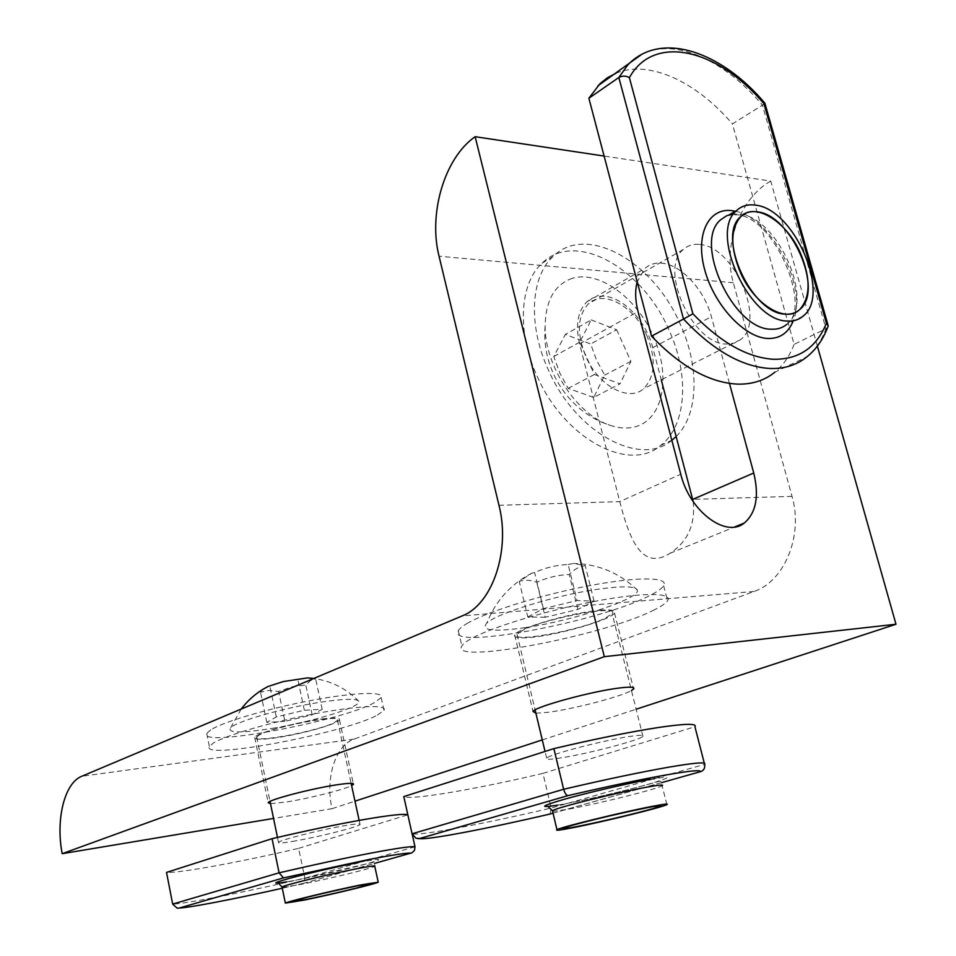 <?xml version="1.0" encoding="UTF-8"?>
<svg xmlns="http://www.w3.org/2000/svg" width="956" height="956" viewBox="0 0 956 956"><rect width="100%" height="100%" fill="white"/><g stroke="black" fill="none" stroke-linecap="round" stroke-linejoin="round"><path stroke-width="0.72" stroke-dasharray="4.78 3.58" d="M764.931 103.272L762.422 105.148L825.972 328.733L827.573 327.573M794.113 344.351C789.692 355.967 783.287 365.24 774.886 372.159L807.055 356.708C815.36 349.776 821.67 340.444 825.972 328.733L794.113 344.351L732.404 123.91L762.422 105.148C724.612 60.073 674.41 37.165 641.703 54.396M615.963 73.265C648.825 59.356 696.386 81.583 732.404 123.91M699.553 244.449C733.969 246.134 766.377 320.714 740.745 339.535L734.304 343.12L726.632 344.029C692.885 344.829 658.23 268.803 683.444 249.408C687.83 245.453 693.196 243.792 699.553 244.449M593.736 397.433L568.139 388.375L559.81 373.067L553.787 356.516L565.343 334.433L590.665 343.969L596.532 360.161L604.718 375.111L593.736 397.433L620.062 383.834L594.357 374.489L579.778 342.14L591.202 319.89L565.343 334.433M572.441 278.292C554.671 284.374 545.565 300.375 545.111 326.295C544.824 365.861 576.994 414.737 609.653 425.157C620.456 428.862 630.195 428.993 638.883 425.563C664.516 415.346 670.347 373.318 652.972 335.365C635.967 297.28 599.018 270.333 572.441 278.292M579.778 342.14L553.787 356.516M594.357 374.489L568.139 388.375M668.889 329.82C642.444 267.895 575.357 229.918 542.088 263.199C519.586 283.442 516.682 331.72 536.937 375.768C564.028 438.732 629.072 473.112 660.512 445.556C686.85 425.695 689.67 374.704 668.889 329.82M591.202 319.89L616.632 329.736L590.665 343.969M616.632 329.736L630.9 361.344L620.062 383.834M630.9 361.344L604.718 375.111M676.167 436.51C698.764 414.629 699.744 366.447 680.098 323.857C653.474 261.55 586.255 223.154 553.058 256.483C530.592 276.738 527.82 325.255 548.218 369.602C575.44 432.817 640.412 467.615 671.853 440.286M646.782 335.413C634.366 306.422 603.535 289.154 588.43 303.817C577.376 315.731 576.504 333.309 585.813 356.552C598.372 385.782 628.773 402.261 643.484 388.829C655.23 376.807 656.33 359.002 646.782 335.413M729.452 383.392L711.384 316.723C704.476 289.943 681.317 264.645 661.827 263.199C655.135 262.589 649.471 264.37 644.81 268.54L637.21 281.769M693.267 501.733C695.394 524.593 687.651 541.789 670.048 553.309C641.476 571.473 629.168 538.061 619.763 501.613L579.587 343.861C575.297 324.956 577.759 310.915 586.972 301.761C591.68 297.603 597.38 295.762 604.049 296.24C623.503 297.292 646.292 321.598 652.769 347.625L661.253 379.819M817.38 346.12L770.727 181.066L604.096 156.055M770.727 181.066C739.562 198.561 722.617 246.134 733.324 282.737L792.022 496.355C803.518 535.324 784.506 581.391 754.045 591.477L354.007 739.143C335.209 745.549 325.124 778.315 331.995 808.68L273.547 818.432M270.5 803.697L286.334 802.012C308.621 798.523 343.885 789.68 351.617 785.617M535.91 713.224L548.553 712.244C573.588 709.005 621.209 696.577 631.45 690.531M331.995 808.68L354.987 801.164M542.279 739.908L636.134 709.221M322.244 718.948C334.481 717.502 340.216 717.813 339.476 719.868C338.065 724.134 298.164 735.08 273.01 738.199C260.271 739.801 254.165 739.55 254.69 737.446C255.443 733.336 297.041 721.888 322.244 718.948M600.045 610.275C611.111 609.402 615.939 610.31 614.517 612.987C611.434 619.715 558.304 635.071 530.556 637.449C518.785 638.536 513.491 637.688 514.698 634.915C516.646 628.498 572.393 612.282 600.045 610.275M550.059 814.022L551.206 808.035L542.948 773.38C476.327 789.166 410.064 800.554 403.802 796.587M654.776 778.554L704.596 764.37L704.297 763.187M542.948 773.38L694.94 726.739M561.268 757.845C550.082 759.602 545.207 759.685 546.641 758.108C549.162 754.535 603.344 740.338 629.598 736.478C640.126 734.889 644.571 734.877 642.946 736.431C639.325 740.291 587.629 753.782 561.268 757.845M568.151 564.494L573.636 563.431L585.215 565.594C579.288 566.502 573.959 569.465 569.226 574.472C557.886 574.986 547.059 577.591 536.746 582.264C530.496 579.898 524.653 579.623 519.239 581.439L531.93 573.122L534.631 572.548C545.267 567.721 556.44 565.032 568.151 564.494L577.054 600.571L594.058 601.121L577.866 609.462L545.243 617.265L536.746 582.264M525.585 627.578C573.433 620.647 640.819 598.48 637.341 590.103C635.668 586.159 622.87 585.825 598.946 589.087C556.894 594.883 496.487 613.394 486.843 623.061C480.39 630.649 493.308 632.143 525.585 627.578M577.866 609.462L569.226 574.472M594.058 601.121L585.215 565.594M468.082 622.882C462.752 625.905 459.501 628.51 458.318 630.697C445.592 650.773 598.384 622.237 649.04 595.923C656.975 591.991 661.851 588.597 663.655 585.729C669.26 577.054 638.608 576.42 590.712 585.442C542.936 594.381 488.576 611.147 468.082 622.882M545.243 617.265L527.784 616.967L519.239 581.439M527.784 616.967L543.39 608.625L577.054 600.571M543.39 608.625L534.631 572.548M652.781 610.609C660.763 606.785 665.675 603.499 667.527 600.75C673.239 592.457 642.635 592.23 594.68 601.372C546.844 610.43 492.328 627.005 471.702 638.393C466.349 641.321 463.074 643.842 461.868 645.933C448.902 665.125 601.85 636.194 652.781 610.609M522.191 630.649L517.065 634.414C510.157 643.484 583.184 629.693 605.985 617.791L612.151 613.525C620.659 604.108 543.438 618.675 522.191 630.649M282.283 888.244L303.661 883.272L304.844 878.158L298.607 848.342C242.31 861.643 179.704 873.234 166.523 872.41M412.275 834.528L407.842 814.787M298.607 848.342L407.901 814.811M295.679 840.886C283.538 843.025 277.814 843.515 278.507 842.367C279.606 840.145 319.854 829.928 343.885 825.817C355.548 823.809 360.938 823.391 360.054 824.538C358.321 826.904 319.674 836.691 295.679 840.886M312.003 678.234L315.671 678.987L310.413 680.636L305.8 684.962L291.903 686.862L278.578 691.451L269.317 690.459L260.498 692.168L262.96 689.324M272.735 728.293C313.293 721.637 362.025 706.58 358.882 701.322C356.648 698.274 342.893 698.717 317.643 702.66C281.494 708.432 236.658 721.445 230.659 727.707C226.99 733.144 241.02 733.348 272.735 728.293M284.876 721.362L266.82 722.461L276.296 716.916L304.355 710.248L322.184 709.292L312.206 714.873L284.876 721.362L278.578 691.451M312.206 714.873L305.8 684.962M322.184 709.292L315.671 678.987M210.738 729.846L206.747 733.455C198.107 748.142 342.32 721.063 374.668 702.505L381.169 697.557C384.778 691.367 354.939 692.228 311.943 700.318C269.03 708.324 223.346 721.768 210.738 729.846M304.355 710.248L297.818 679.549M266.82 722.461L260.498 692.168M276.296 716.916L269.855 686.217M377.441 715.076L384.001 710.296C387.682 704.381 357.867 705.564 314.823 713.762C271.863 721.888 226.07 735.2 213.391 743.015L209.364 746.481C200.581 760.51 344.925 733.061 377.441 715.076M258.861 735.272L256.698 737.028C251.906 743.66 320.415 730.659 334.779 722.342L337.48 720.298C343.551 713.415 271.91 726.966 258.861 735.272M735.367 211.264C771.456 217.609 808.071 287.481 793.122 321.132M803.1 316.125L786.919 324.251C815.635 302.968 778.184 216.797 739.215 214.12L733.694 213.977M579.587 343.861L638.058 311.584M652.769 347.625L711.384 316.723M498.972 505.294L619.763 501.613L680.756 474.224M733.324 282.737L439.055 256.232M792.022 496.355L692.718 499.379M754.045 591.477L462.142 615.915M354.007 739.143L81.75 776.284M553.034 813.174L661.361 782.713M650.355 779.319C673.084 775.579 672.331 777.24 648.12 784.326C624.925 790.875 586.183 799.921 563.204 804.151L557.874 805.095M552.604 811.393L568.904 809.099C598.743 803.626 657.608 788.951 662.126 785.784L660.775 781.279C660.309 780.777 658.469 781.685 633.637 788.27C608.291 794.747 585.06 799.993 563.956 804.032L548.35 806.804M653.581 778.889L551.206 808.035C484.31 823.773 418.023 836.285 412.06 833.787M303.1 883.475L374.501 863.399M358.727 862.408C381.611 858.177 384.814 858.488 368.335 863.352C351.904 868 319.364 875.588 297.352 879.902L286.68 881.886M282.092 887.335L301.439 884.276C328.625 878.934 372.577 868.179 374.764 866.291L374.429 862.037L297.77 879.831L278.674 883.368M415 846.801L304.844 878.158C248.345 891.422 185.679 903.838 172.666 904.089M827.908 324.67L828.29 325.996M786.919 324.251C812.146 307.748 774.695 216.331 736.407 214.753L728.747 215.076M683.444 249.408L588.43 303.817M740.745 339.535L643.484 388.829M545.111 326.295C541.275 369.721 569.31 412.215 609.653 425.157M660.512 445.556L672.056 440.119M542.088 263.199L553.058 256.483M586.972 301.761L644.81 268.54M670.048 553.309L734.638 526.971M514.698 634.915L532.982 711.455M254.69 737.446L268.17 802.67M339.476 719.868L353.302 783.669M614.517 612.987L633.231 687.579M415.944 838.245L417.963 838.663M424.297 838.615C443.811 837.098 496.642 826.438 550.369 813.926M701.405 771.384L550.56 813.819M666.87 804.629L662.126 785.784M642.946 736.431L612.151 613.525M546.641 758.108L545.04 751.44M637.341 590.103C619.56 572.919 598.325 564.028 573.636 563.431M531.93 573.122C510.767 584.092 495.734 600.738 486.843 623.061M663.655 585.729L667.527 600.75M458.318 630.697L461.868 645.933M517.065 634.414L535.109 709.914M177.135 908.152C202.242 906.109 251.261 895.21 303.411 883.392M411.916 852.824L303.661 883.272M360.054 824.538L359.157 820.403M278.507 842.367L277.479 837.42M358.882 701.322C346.466 688.619 331.445 680.995 313.807 678.449M241.187 709.065L230.659 727.707M381.169 697.557L384.001 710.296M206.747 733.455L209.364 746.481M337.48 720.298L351.127 783.346M256.698 737.028L270.034 801.427"/><path stroke-width="1.43" d="M763.928 103.69C717.908 49.115 653.988 33.078 629.383 77.639L692.897 313.771L683.504 319.065C713.021 350.314 741.808 366.781 769.879 368.478C784.494 368.98 796.886 365.049 807.055 356.708C816.054 349.442 822.889 339.727 827.585 327.573L828.29 325.996L826.39 323.259L763.928 103.69L764.991 103.344M629.383 77.639C625.881 75.679 622.368 75.632 618.843 77.496L588.872 98.241L600.057 83.614L607.586 77.663L615.963 73.265M764.931 103.272C721.41 51.373 660.572 30.198 627.626 65.151L618.843 77.496L683.504 319.065L651.538 336.142C680.78 366.698 709.448 382.699 737.542 384.121C752.181 384.479 764.633 380.5 774.886 372.159M787.397 321.025C793.576 321.407 798.81 319.782 803.1 316.125C831.672 294.842 793.874 208.002 754.941 205.086C747.688 204.154 741.605 205.958 736.682 210.499C708.551 232.451 749.337 321.479 787.397 321.025M588.872 98.241L651.538 336.142M756.817 211.79C750.472 211.001 745.142 212.579 740.84 216.546C715.984 235.881 751.822 314.357 785.473 314.13C790.971 314.5 795.643 313.054 799.455 309.792C824.658 290.983 791.15 214.192 756.817 211.79M671.853 440.286L676.167 436.51M740.458 272.639C754.296 304.438 785.402 323.439 799.455 309.792C810.628 297.531 810.939 278.626 800.411 253.077C786.788 221.661 755.324 201.728 740.84 216.546C730.288 228.675 730.157 247.365 740.458 272.639M637.21 281.769C634.915 290.433 635.19 300.375 638.058 311.584L680.756 474.224C689.599 511.185 725.903 538.371 744.294 523.04C756.148 512.786 759.303 496.116 753.746 473.005L729.452 383.392M604.312 656.676L475.144 136.696C444.397 158.039 428.204 213.774 439.055 256.232L498.972 505.294C510.743 550.955 492.149 604.67 462.142 615.915L81.75 776.284C64.482 782.976 55.568 819.412 62.176 853.684L604.312 656.676L895.987 624.244L817.38 346.12M604.096 156.055L475.144 136.696M661.253 379.819L693.267 501.733M351.617 785.617L353.457 784.398C354.329 782.856 348.641 783.024 336.404 784.864C311.19 788.652 269.174 799.658 268.17 802.67L270.5 803.697M631.45 690.531L633.589 689.013C635.178 686.982 630.458 686.635 619.416 687.985C591.824 691.26 535.336 706.675 532.982 711.455L535.91 713.224M273.547 818.432L62.176 853.684M354.987 801.164L542.279 739.908M636.134 709.221L895.987 624.244M661.361 782.713L701.405 771.384C704.094 769.974 705.146 767.644 704.596 764.37C707.022 761.729 694.904 762.697 668.244 767.262C639.934 772.257 605.064 779.594 563.646 789.274C564.876 793.384 566.37 795.488 568.115 795.595L419.624 838.532L415.896 838.233L412.06 833.787L563.646 789.274L553.883 748.62L403.802 796.587L412.06 833.787M704.297 763.187L694.94 726.739C697.151 723.322 684.902 723.584 658.206 727.528C629.873 731.926 595.098 738.952 553.883 748.62M652.147 806.386C622.499 812.026 560.168 827.334 556.978 829.7C555.185 830.788 560.646 830.095 573.349 827.609C603.176 821.813 662.221 807.342 666.87 804.629C668.901 803.518 664.002 804.104 652.147 806.386M577.771 826.414C604.096 821.312 656.378 808.489 660.405 806.123C662.197 805.143 657.836 805.657 647.32 807.677C621.137 812.672 566.299 826.139 563.407 828.243C561.805 829.211 566.597 828.601 577.771 826.414M653.581 808.418L660.405 806.123C670.479 801.905 592.063 819.184 569.095 826.283L563.407 828.243C555.054 832.055 629.096 815.743 653.581 808.418M374.501 863.399L411.916 852.824L414.51 850.41L415 846.801C411.845 846.06 397.23 848.151 371.155 853.063C343.933 858.285 313.245 864.869 279.092 872.828L283.478 877.907L179.154 908.069L177.111 908.14L172.666 904.089L279.092 872.828L272.054 838.687L166.523 872.41L172.666 904.089M407.842 814.787C404.424 813.532 389.773 815.121 363.889 819.567C336.667 824.359 306.063 830.728 272.054 838.687M360.161 885.053C332.927 890.55 286.788 901.711 285.342 903.109L304.713 899.99C331.911 894.434 375.959 883.798 378.218 882.209L360.161 885.053M415 846.801L412.275 834.528M307.856 899.142C331.863 894.242 370.844 884.826 372.792 883.428L356.791 885.961C332.748 890.825 292.142 900.636 290.827 901.878L307.856 899.142M262.96 689.324L267.991 686.492L283.538 681.509L307.689 677.888L312.003 678.234M369.829 884.479L372.792 883.428C379.855 880.428 307.306 896.429 293.217 901.006L290.827 901.878C285.115 904.579 354.413 889.295 369.829 884.479M692.897 313.771C720.477 342.403 747.317 357.58 773.404 359.265C798.822 359.647 816.484 347.637 826.39 323.259M793.122 321.132C788.258 333.058 779.761 338.842 767.644 338.472C744.258 337.48 714.06 304.964 704.703 269.783C695 234.579 708.599 207.225 732.26 210.702L735.367 211.264M733.694 213.977L726.787 215.698L720.908 219.605C692.658 241.581 733.073 329.832 771.169 329.199C777.348 329.557 782.606 327.908 786.919 324.251M597.751 85.932L641.703 54.396M692.718 499.379L753.746 473.005M419.624 838.532C426.161 840.384 487.417 828.673 550.059 814.022L553.034 813.174M700.186 771.791C701.68 769.628 690.005 770.739 665.137 775.113C638.859 779.845 606.522 786.68 568.115 795.595M557.874 805.095C538.336 808.167 540.463 806.231 564.243 799.288C587.868 792.632 628.283 783.251 650.355 779.319M662.126 785.784C664.121 784.494 659.186 784.924 647.32 787.063C617.66 792.357 555.532 807.892 552.449 810.712L552.604 811.393M654.776 778.554L653.581 778.889M179.154 908.069C190.519 907.519 235.57 898.771 282.283 888.244M410.817 853.182C407.256 852.728 393.322 854.819 369.04 859.468L283.478 877.907M286.68 881.886C271.134 884.42 272.149 883.225 289.728 878.277C311.381 872.553 334.385 867.271 358.727 862.408M378.158 881.934L374.764 866.291C375.875 865.371 369.841 866.196 356.66 868.753C329.426 874.023 283.406 885.304 282.02 887.001L282.092 887.335M764.943 103.415L827.908 324.67M736.682 210.499L728.747 215.076M734.638 526.971L744.294 523.04M353.302 783.669L353.457 784.398M633.231 687.579L633.589 689.013M556.978 829.7L552.449 810.712L548.35 806.804M417.963 838.663L424.297 838.615M535.109 709.914L545.04 751.44M285.342 903.109L282.02 887.001L278.674 883.368M313.807 678.449L307.689 677.888M267.991 686.492C257.427 691.989 248.488 699.517 241.187 709.065M351.127 783.346L359.157 820.403M270.034 801.427L277.479 837.42"/></g></svg>

